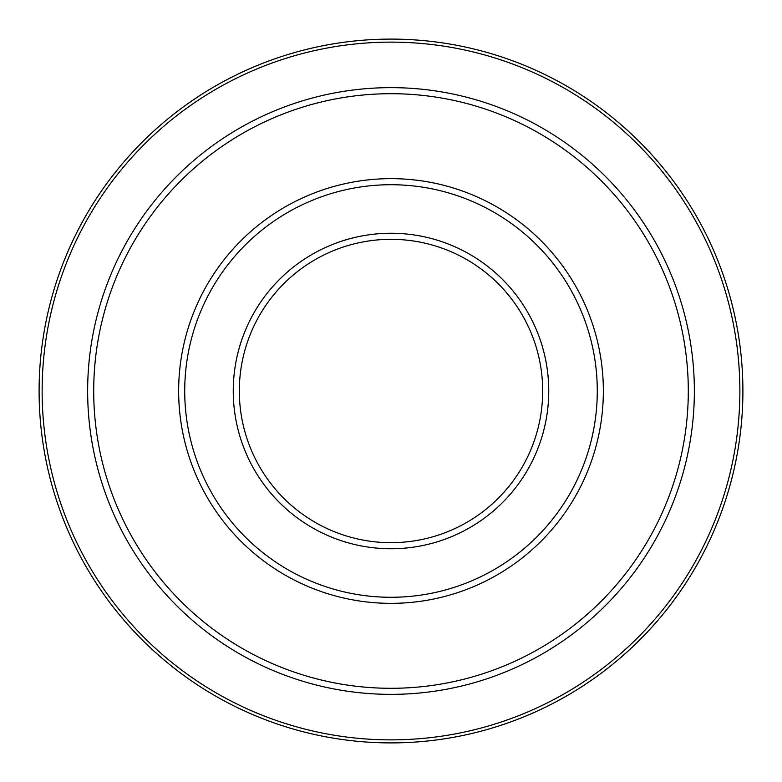 <?xml version="1.0" encoding="UTF-8"?>
<svg xmlns="http://www.w3.org/2000/svg" width="782" height="782" viewBox="0 0 782 782"><rect width="100%" height="100%" fill="white"/><g stroke="black" fill="none" stroke-linecap="round" stroke-linejoin="round"><path stroke-width="1.17" d="M391 739.87A348.87 348.87 0 0 0 739.87 391A348.87 348.87 0 0 0 391 42.13A348.87 348.87 0 0 0 42.13 391A348.87 348.87 0 0 0 391 739.87M391 39.1A351.9 351.9 0 0 1 742.9 391A351.9 351.9 0 0 1 391 742.9A351.9 351.9 0 0 1 39.1 391A351.9 351.9 0 0 1 391 39.1M391 597.282A206.282 206.282 0 0 0 597.282 391A206.282 206.282 0 0 0 391 184.718A206.282 206.282 0 0 0 184.718 391A206.282 206.282 0 0 0 391 597.282M391 178.648A212.352 212.352 0 0 1 603.352 391A212.352 212.352 0 0 1 391 603.352A212.352 212.352 0 0 1 178.648 391A212.352 212.352 0 0 1 391 178.648M391 688.297A297.297 297.297 0 0 0 688.297 391A297.297 297.297 0 0 0 391 93.703A297.297 297.297 0 0 0 93.703 391A297.297 297.297 0 0 0 391 688.297M391 87.643A303.357 303.357 0 0 1 694.357 391A303.357 303.357 0 0 1 391 694.357A303.357 303.357 0 0 1 87.643 391A303.357 303.357 0 0 1 391 87.643M391 548.749A157.749 157.749 0 0 1 233.251 391A157.749 157.749 0 0 1 391 233.251A157.749 157.749 0 0 1 548.749 391A157.749 157.749 0 0 1 391 548.749M391 239.321A151.679 151.679 0 0 0 239.321 391A151.679 151.679 0 0 0 391 542.679A151.679 151.679 0 0 0 542.679 391A151.679 151.679 0 0 0 391 239.321"/></g></svg>

